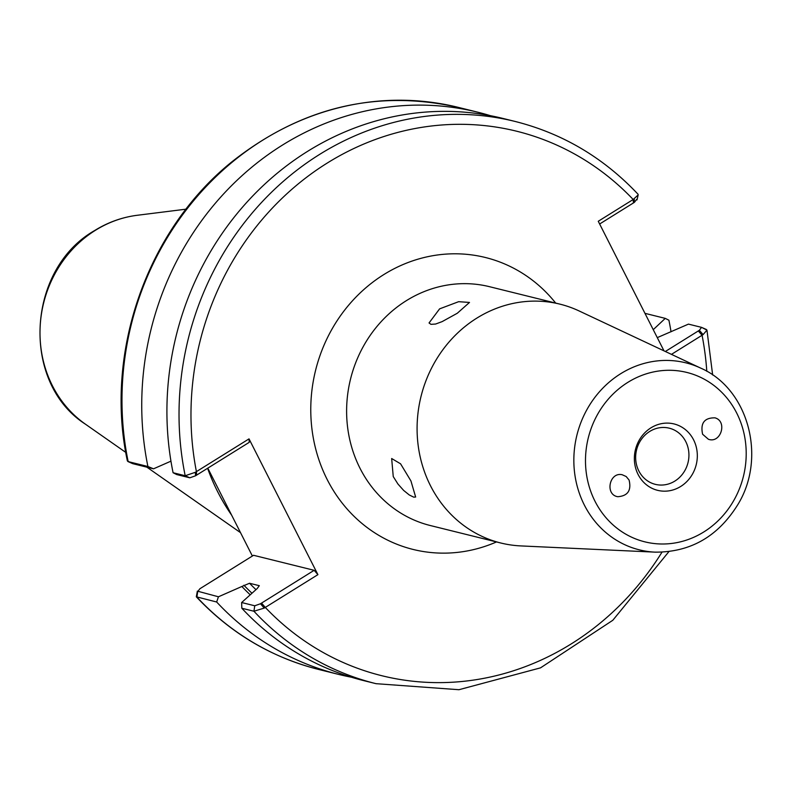 <?xml version="1.0" encoding="UTF-8"?>
<svg xmlns="http://www.w3.org/2000/svg" width="791" height="791" viewBox="0 0 791 791"><rect width="100%" height="100%" fill="white"/><g stroke="black" fill="none" stroke-linecap="round" stroke-linejoin="round"><path stroke-width="1.19" d="M410.934 480.948L415.651 497.025L413.663 497.134L409.273 494.968L403.657 490.43L397.942 484.023L393.246 476.568L391.664 458.523L400.572 463.813L410.934 480.948M457.287 313.256L442.129 321.621L435.604 324.043L430.947 324.34L429.048 322.965L439.598 308.866L458.632 301.687L469.498 302.439L457.287 313.256M700.737 368.131L579.111 310.952A123.03 112.668 103.9 0 0 559.969 304.149A123.03 112.668 103.9 0 0 441.685 351.382A123.03 112.668 103.9 0 0 430.522 485.803A123.03 112.668 103.9 0 0 500.792 543.002A123.03 112.668 103.9 0 0 520.893 545.919L655.136 552.148C690.761 552.306 718.465 536.239 738.25 503.926C766.697 456.921 748.197 388.697 700.737 368.131A96.354 88.236 103.9 0 0 620.668 373.728A96.354 88.236 103.9 0 0 584.361 505.063A96.354 88.236 103.9 0 0 655.136 552.148M629.082 480.048C631.564 490.41 627.807 495.967 617.801 496.708C604.729 494.79 609.317 471.752 622.171 474.729L626.195 476.538L629.082 480.048M702.606 434.239C700.243 423.155 704.366 417.688 714.985 417.846C727.72 421.306 720.848 443.771 708.429 439.282L702.606 434.239M264.214 608.091L260.486 603.751L254.742 605.777L241.641 602.534L241.828 608.239L253.941 611.245L264.214 608.091L317.913 574.652L249.027 438.876L195.328 472.306L185.193 475.737L173.081 472.731L176.719 474.56L189.82 477.813L195.565 475.777L195.328 472.306M671.45 354.368L703.09 334.623L706.956 330.114L701.795 327.474M663.995 350.858L598.253 221.272L633.186 199.5A280.469 256.848 103.9 0 0 327.266 163.035A280.469 256.848 103.9 0 0 196.415 471.654L196.613 475.124L249.234 442.337L249.027 438.876M638.09 474.442A34.201 31.314 103.9 0 0 692.6 473.878A34.201 31.314 103.9 0 0 666.843 423.106A34.201 31.314 103.9 0 0 638.09 474.442M638.802 470.892A28.941 26.498 103.9 0 0 655.334 484.349A28.941 26.498 103.9 0 0 688.012 462.636A28.941 26.498 103.9 0 0 669.255 428.178A28.941 26.498 103.9 0 0 641.432 439.282A28.941 26.498 103.9 0 0 638.802 470.892M132.542 463.566L127.381 460.935C104.105 352.905 146.839 230.319 231.634 162.026C300.817 107.309 376.368 89.086 458.296 107.368A289.585 265.193 103.9 0 0 128.152 461.608L147.907 466.502L153.523 468.816L170.945 461.163M132.779 463.674L153.523 468.816M252.378 556.033L207.796 468.153M490.558 115.723A289.585 265.193 103.9 0 0 478.051 112.263A289.585 265.193 103.9 0 0 147.907 466.502M216.655 602L218.445 596.79L197.345 591.124L196.316 596.8L216.655 602A289.585 265.193 103.9 0 0 338.756 674.436A289.585 265.193 103.9 0 0 351.422 677.225M196.316 596.81C230.646 633.255 271.54 657.509 319 669.542A289.585 265.193 103.9 0 1 196.9 597.106L197.701 591.648L199.896 588.741L253.565 555.292L314.156 570.311L317.913 574.652M671.035 331.785A289.585 265.193 103.9 0 0 668.899 320.207L665.261 318.377L653.247 329.669M241.641 602.534L257.223 588.534L259.31 585.686L249.531 583.264L241.868 586.487A263.274 241.097 103.9 0 0 250.035 594.644M241.868 586.487L218.445 596.79M314.156 570.311L260.486 603.751M241.828 608.239A289.585 265.193 103.9 0 0 363.929 680.675L376.041 683.681L458.958 689.712L540.53 667.851L612.817 620.273L668.879 551.653M657.281 337.628L688.457 324.122L701.558 327.365L706.452 329.531M195.565 475.777L196.613 475.124M599.637 224.001L633.393 202.971L633.186 199.5L638.169 194.932L638.03 194.24C603.691 157.785 562.797 133.541 515.337 121.507L503.224 118.502A289.585 265.193 103.9 0 0 173.081 472.731M634.204 198.838L634.441 202.308L636.636 199.401M633.393 202.971L634.441 202.308M701.558 327.365L699.373 330.282L703.09 334.623M699.373 330.282L665.34 351.491M644.962 313.345L665.261 318.377M207.598 468.282A206.194 188.822 103.9 0 0 231.654 515.178M500.792 543.002L430.314 525.531A123.03 112.668 -76.1 0 1 360.043 468.341A123.03 112.668 -76.1 0 1 371.216 333.921A123.03 112.668 -76.1 0 1 489.491 286.688L559.969 304.149M555.687 303.091A150.379 137.703 103.9 0 0 373.5 281.645A150.379 137.703 103.9 0 0 325.378 475.836A150.379 137.703 103.9 0 0 496.501 541.934M261.544 603.098L265.301 607.439A280.469 256.848 103.9 0 0 661.978 552.177M706.798 371.286A280.469 256.848 103.9 0 0 702.072 335.285L698.315 330.935M627.896 382.33A87.267 79.921 103.9 0 0 623.476 532.768A87.267 79.921 103.9 0 0 746.17 456.328A87.267 79.921 103.9 0 0 627.896 382.33M254.742 605.777L253.941 611.245A289.585 265.193 103.9 0 0 376.041 683.681M189.82 477.813L185.193 475.737A289.585 265.193 103.9 0 1 515.337 121.507M249.531 583.264A256.324 234.729 103.9 0 0 255.76 589.443M243.895 585.231A260.882 238.902 103.9 0 0 251.746 593.032M52.453 385.82A114.122 104.501 103.9 0 0 85.477 424.213C20.576 382.775 26.459 269.177 94.683 230.527C107.922 222.301 122.111 217.218 137.248 215.281A114.122 104.501 103.9 0 0 95.444 230.28A114.122 104.501 103.9 0 0 52.453 385.82M127.885 461.519L132.651 463.635M458.296 107.368L478.051 112.263M319 669.542L338.756 674.436M712.651 374.983L706.956 330.114M638.169 194.932L637.002 199.925M85.477 424.213L125.769 452.403M146.899 467.174L240.523 532.659M137.248 215.281L186.043 209.17"/></g></svg>
